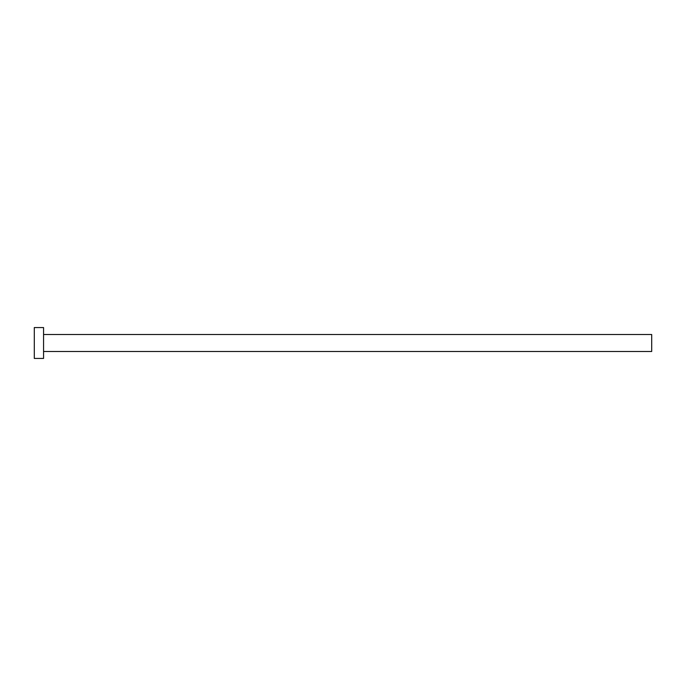 <?xml version="1.0" encoding="UTF-8"?>
<svg xmlns="http://www.w3.org/2000/svg" width="686" height="686" viewBox="0 0 686 686"><rect width="100%" height="100%" fill="white"/><g stroke="black" fill="none" stroke-linecap="round" stroke-linejoin="round"><path stroke-width="1.03" d="M43.561 334.511L651.7 334.511L651.7 351.489L43.561 351.489M43.561 343L43.561 358.435L34.3 358.435L34.3 327.565L43.561 327.565L43.561 343"/></g></svg>

